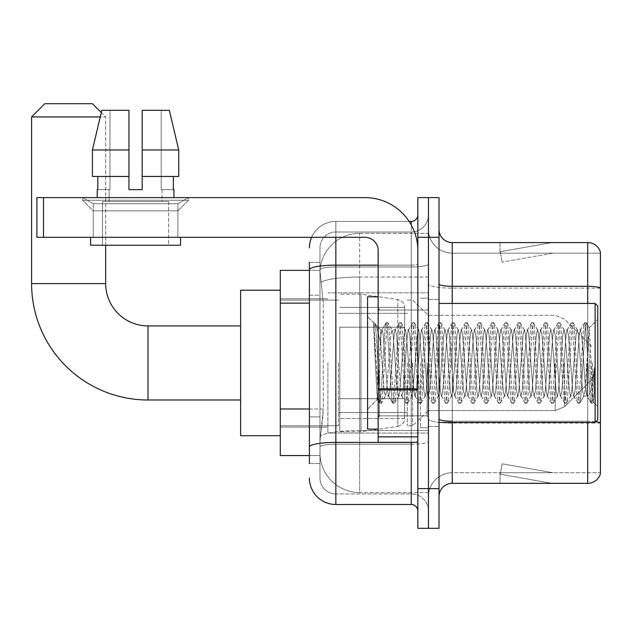 <?xml version="1.0" encoding="UTF-8"?>
<svg xmlns="http://www.w3.org/2000/svg" width="632" height="632" viewBox="0 0 632 632"><rect width="100%" height="100%" fill="white"/><g stroke="black" fill="none" stroke-linecap="round" stroke-linejoin="round"><path stroke-width="0.47" stroke-dasharray="3.16 2.37" d="M428.441 362.958L428.441 433.07L428.441 362.958M327.905 362.958L327.905 433.07L327.905 362.958M309.388 408.983L323.284 408.983L323.023 415.872L320.132 439.682L323.284 408.983L323.284 303.155L323.284 408.983L280.284 408.983L280.284 455.553L320.061 455.553L319.966 452.907A39.682 39.682 0 0 0 359.655 492.589L428.441 492.589L428.441 430.495L428.441 492.589L359.655 492.589L359.655 430.495L359.655 492.589A39.682 39.682 0 0 1 319.966 452.907L319.966 444.833L320.061 455.553L309.388 455.553M320.132 439.682L319.966 444.833L320.132 439.682M280.284 362.958L280.284 435.709L280.284 362.958M359.655 233.327L428.441 233.327L428.441 277.053L428.441 233.327L359.655 233.327A39.682 39.682 0 0 0 320.021 270.907L323.284 303.155L320.021 270.907A39.682 39.682 0 0 1 359.655 233.327L359.655 277.053L428.441 277.053L428.441 430.495L428.441 277.053L359.655 277.053L359.655 233.327A39.682 39.682 0 0 0 320.021 270.907M309.388 295.223L319.966 295.223L319.966 416.915L319.966 262.43L319.966 295.223L309.388 295.223L309.388 416.915L309.388 270.362L320.061 270.362L280.284 270.362L280.284 408.983M309.388 463.493L319.966 463.493L309.388 463.493L309.388 416.915L319.966 416.915L319.966 463.493L319.966 416.915L309.388 416.915M335.845 504.494L335.845 493.916A15.871 15.871 0 0 1 319.966 478.045L319.966 269.738L319.966 478.045A15.871 15.871 0 0 0 335.845 493.916L411.242 493.916L411.242 451.588L411.242 504.494L335.845 504.494A26.457 26.457 0 0 1 309.388 478.045M428.441 451.588L428.441 263.994L428.441 451.588M417.855 511.114L417.855 214.809L417.855 511.114M417.855 362.958L417.855 415.872L417.855 362.958M417.855 237.292L417.855 197.611L428.441 197.611L428.441 237.292L428.441 197.611L439.019 197.611L439.019 237.292L428.441 237.292L428.441 488.623L428.441 237.292L417.855 237.292L417.855 488.623L428.441 488.623L428.441 528.305L428.441 488.623L439.019 488.623L439.019 237.292M439.019 488.623L439.019 528.305L417.855 528.305L417.855 488.623M428.441 214.809L428.441 263.994L428.441 214.809A17.198 17.198 0 0 1 411.242 231.999A17.198 17.198 0 0 0 428.441 214.809A17.198 17.198 0 0 1 411.242 231.999L411.242 493.916L335.845 493.916L335.845 444.233L411.242 444.233A17.198 2.986 0 0 0 428.441 441.247A17.198 2.986 0 0 1 411.242 444.233L411.242 231.999L335.845 231.999L411.242 231.999M311.592 237.292A26.457 26.457 0 0 1 335.845 221.421L411.242 221.421A6.612 6.612 0 0 0 417.855 214.809A6.612 6.612 0 0 1 411.242 221.421L411.242 451.588L411.242 444.233L335.845 444.233L335.845 231.999L335.845 266.981L411.242 266.981A17.198 2.986 0 0 0 428.441 263.994A17.198 2.986 0 0 1 411.242 266.981L335.845 266.981L335.845 451.588L335.845 442.4L411.242 442.4A6.612 1.145 0 0 0 417.855 441.247A6.612 1.145 0 0 1 413.541 442.329M309.388 262.43L319.966 262.43L309.388 262.43L309.388 446.99A26.457 4.598 180 0 1 335.845 442.4L335.845 221.421A26.457 26.457 0 0 0 309.388 247.878A26.457 26.457 0 0 1 335.845 221.421L409.133 221.421M309.388 446.99L309.388 451.588M319.966 247.878L319.966 269.738L319.966 247.878A15.871 15.871 0 0 1 335.845 231.999A15.871 15.871 0 0 0 319.966 247.878A15.871 15.871 0 0 1 335.845 231.999M428.441 511.114A17.198 17.198 0 0 0 411.242 493.916A17.198 17.198 0 0 1 428.441 511.114A17.198 17.198 0 0 0 411.242 493.916M439.019 362.958L439.019 299.465L439.019 362.958M420.501 362.958L420.501 427.777L420.501 362.958M428.441 430.424L428.441 284.013L428.441 430.424M595.873 421.726A13.225 2.299 180 0 0 587.705 421.236L587.705 483.33A13.225 13.225 0 0 0 600.4 473.81L600.4 430.424L600.4 472.752L452.251 472.752L452.251 422.484M439.019 496.562L439.019 229.361L439.019 496.562A13.225 13.225 0 0 1 452.251 483.33L452.251 430.424L452.251 472.752L600.4 472.752L600.4 253.171L452.251 253.171A23.811 23.811 0 0 1 428.441 229.361L428.441 284.013L428.441 229.361A23.811 23.811 0 0 0 452.251 253.171L452.251 423.069A23.811 4.132 0 0 1 428.441 418.937A23.811 4.132 0 0 0 452.251 423.069L452.251 253.171A23.811 23.811 0 0 1 428.441 229.361M452.251 253.171L600.4 253.171L600.4 430.424L600.4 252.113A13.225 13.225 0 0 0 587.705 242.585L452.251 242.585A13.225 13.225 0 0 1 439.019 229.361M551.072 483.172A10.586 10.586 0 0 0 552.913 483.33L499.999 483.33L552.913 483.33A10.586 10.586 0 0 1 551.072 483.172A10.586 10.586 0 0 0 552.913 483.33A10.586 10.586 0 0 1 551.072 483.172A10.586 10.586 0 0 0 552.913 483.33A10.586 10.586 0 0 1 551.072 483.172L500.268 474.213L551.072 483.172M499.999 472.752L499.999 483.33L499.999 472.752L500.528 472.752L500.268 474.213L500.528 472.752L499.999 472.752L499.999 483.33L499.999 472.752L500.528 472.752L500.268 474.213L500.528 472.752L499.999 472.752L499.999 483.33L499.999 472.752L500.528 472.752L500.268 474.213L500.528 472.752L499.999 472.752M587.705 483.33L452.251 483.33M552.913 242.585L499.999 242.585L552.913 242.585A10.586 10.586 0 0 0 551.072 242.743A10.586 10.586 0 0 1 552.913 242.585A10.586 10.586 0 0 0 551.072 242.743A10.586 10.586 0 0 1 552.913 242.585A10.586 10.586 0 0 0 551.072 242.743A10.586 10.586 0 0 1 552.913 242.585M552.913 472.752L500.528 472.752L552.913 472.752L500.528 472.752L552.913 472.752L500.528 472.752L552.913 472.752L502.108 463.793L500.528 472.752L502.108 463.793L500.528 472.752L502.108 463.793L500.528 472.752L502.108 463.793L552.913 472.752M500.528 253.171L499.999 253.171L500.528 253.171L499.999 253.171L500.528 253.171L499.999 253.171L500.528 253.171L500.268 251.702L551.072 242.743L500.268 251.702L500.528 253.171L500.268 251.702L551.072 242.743L500.268 251.702L500.528 253.171L500.268 251.702L551.072 242.743L500.268 251.702L500.528 253.171L552.913 253.171L500.528 253.171L552.913 253.171L500.528 253.171L552.913 253.171L500.528 253.171L502.108 262.122L500.528 253.171M428.441 496.562A23.811 23.811 0 0 1 452.251 472.752A23.811 23.811 0 0 0 428.441 496.562A23.811 23.811 0 0 1 452.251 472.752M499.999 242.585L499.999 253.171L499.999 242.585M552.913 253.171L502.108 262.122L552.913 253.171M93.244 203.717L82.658 197.611L188.486 197.611L82.658 197.611L82.658 200.257L188.486 200.257L82.658 200.257L188.486 200.257L82.658 200.257L93.244 210.835L93.244 237.292L177.9 237.292L93.244 237.292L177.9 237.292L93.244 237.292L177.9 237.292L93.244 237.292L177.9 237.292L93.244 237.292L93.244 203.717L177.9 203.717L188.486 197.611L82.658 197.611L188.486 197.611L188.486 200.257L177.9 210.835L93.244 210.835L177.9 210.835L177.9 237.292L177.9 203.717L93.244 203.717L82.658 197.611L188.486 197.611L82.658 197.611L82.658 200.257L93.244 210.835L93.244 237.292L93.244 203.717L177.9 203.717L188.486 197.611L82.658 197.611L188.486 197.611L188.486 200.257L177.9 210.835L93.244 210.835L177.9 210.835L177.9 237.292L177.9 203.717L93.244 203.717M378.173 362.958L378.173 429.096L378.173 362.958M378.173 442.329L417.855 442.329L378.173 442.329L378.173 436.862L378.173 442.329L417.855 442.329L417.855 250.525A52.914 52.914 0 0 0 364.94 197.611L36.893 197.611L43.505 197.611L36.893 197.611L36.893 237.292L36.893 197.611L36.893 237.292L364.94 237.292A13.225 13.225 0 0 1 378.173 250.525L378.173 442.329M378.173 388.838L417.855 388.838L417.855 250.525A52.914 52.914 0 0 0 364.94 197.611L43.505 197.611L43.505 237.292L364.94 237.292A13.225 13.225 0 0 1 378.173 250.525L378.173 388.838L417.855 388.838L417.855 442.329L417.855 250.525A52.914 52.914 0 0 0 364.94 197.611L43.505 197.611L43.505 237.292L36.893 237.292L364.94 237.292A13.225 13.225 0 0 1 378.173 250.525L378.173 388.838L417.855 388.838L417.855 442.329M168.641 201.576L168.641 245.232L102.502 245.232L168.641 245.232L102.502 245.232L168.641 245.232L168.641 201.576L102.502 201.576L102.502 245.232L102.502 201.576L168.641 201.576M142.184 149.989L178.722 149.989L169.321 110.308L142.184 110.308L142.184 176.447L173.358 176.447L142.184 176.447L142.184 189.671L128.96 189.671L142.184 189.671L128.96 189.671L128.96 176.447L92.422 176.447L97.786 176.447L97.786 189.671L97.21 189.671L97.786 189.671L97.786 176.447L128.96 176.447L92.422 176.447L128.96 176.447L97.786 176.447L128.96 176.447L128.96 149.989L92.422 149.989L128.96 149.989L128.96 189.671L128.96 110.308L128.96 149.989L128.96 110.308L101.823 110.308L128.96 110.308L109.952 110.308L109.952 189.671L109.952 110.308L128.96 110.308L128.96 189.671L128.96 176.447L128.96 189.671L142.184 189.671L142.184 110.308L161.184 110.308L161.184 189.671L162.029 189.671L161.184 189.671L161.184 110.308L169.321 110.308L142.184 110.308L142.184 176.447L173.358 176.447L173.358 189.671L173.358 176.447L142.184 176.447L178.722 176.447L142.184 176.447L142.184 149.989L178.722 149.989L178.722 176.447L178.722 149.989L142.184 149.989L142.184 110.308L169.321 110.308L142.184 110.308L142.184 189.671L142.184 110.308L161.184 110.308L161.184 189.671L173.934 189.671L173.934 197.611L97.21 197.611L173.934 197.611M162.029 189.671L162.029 201.576L109.115 201.576L162.029 201.576L109.115 201.576L162.029 201.576L162.029 189.671L161.184 189.671L162.029 189.671M128.96 189.671L128.96 176.447L92.422 176.447L97.786 176.447L92.422 176.447L92.422 149.989L92.422 176.447L92.422 149.989L128.96 149.989L128.96 110.308L101.823 110.308L109.952 110.308L109.952 189.671L109.115 189.671L109.115 201.576L109.115 189.671L109.952 189.671L97.786 189.671L109.952 189.671L109.952 110.308L101.823 110.308L128.96 110.308L128.96 149.989L128.96 110.308L101.823 110.308L92.422 149.989L101.294 112.535L105.678 116.92L31.6 116.92L100.251 116.92M97.21 189.671L97.21 197.611M173.934 189.671L161.184 189.671L161.184 110.308L142.184 110.308L142.184 189.671M180.547 237.292L90.597 237.292L90.597 245.232L180.547 245.232L90.597 245.232L180.547 245.232L180.547 237.292L90.597 237.292M597.754 362.958L597.754 419.838L597.754 306.078L597.754 406.613L597.754 306.078L595.107 303.431L595.107 422.484L595.107 303.431L595.107 422.484L597.754 419.838L597.754 362.958M378.173 429.096L367.587 429.096L367.587 296.819L367.587 409.26L367.587 296.819L378.173 296.819M373.654 324.674L373.654 322.731L367.587 316.664L373.654 322.731L374.634 322.731L373.654 326.886L375.969 325.038L376.49 325.757L380.82 344.456L380.82 329.888L380.82 344.456L382.076 362.958L380.82 344.456L376.49 325.757L375.969 325.038L373.654 326.886L373.654 322.731L374.634 322.731L373.654 326.886L375.321 362.958L374.081 328.119L378.489 397.797L379.39 403.011L378.489 397.797L373.654 324.674M380.82 335.718L380.82 329.888L375.969 325.038L380.82 329.888L382.076 329.888L380.82 335.718L378.442 388.317L377.423 399.424L375.321 362.958L377.272 399.377L379.595 403.192L377.28 399.377L367.587 409.26L377.423 399.424L378.442 388.317L380.82 329.888L382.076 329.888L380.82 335.718M398.61 362.958L396.406 334.32L395.047 330.102L394.202 334.32L389.794 391.595L388.435 395.814L387.582 391.595L383.174 334.32L382.076 329.888L383.174 334.32L387.582 391.595L388.435 395.814L392.614 403.011L391.722 397.797L387.313 328.119L386.207 322.731L385.101 328.119L380.693 397.797L379.595 403.192L381.246 403.192L380.148 397.797L375.732 328.119L374.634 322.731L376.49 325.757L374.839 322.905L375.732 328.119L380.148 397.797L381.452 403.011L379.595 403.192L380.693 397.797L385.101 328.119L386.002 322.905L387.858 322.731L386.76 328.119L382.352 397.797L381.452 403.011L385.631 395.814L384.28 391.595L382.076 362.958L384.28 391.595L385.378 396.027L388.688 396.027L392.614 403.011L391.722 397.797L387.313 328.119L386.207 322.731L387.858 322.731L386.76 328.119L382.352 397.797L381.452 403.011L385.378 396.027L388.688 396.027L389.794 391.595L394.202 334.32L395.047 330.102L399.227 322.905L398.334 328.119L393.926 397.797L392.614 403.011L394.479 403.192L393.373 397.797L388.964 328.119L387.858 322.731L392.243 330.102L390.892 334.32L386.484 391.595L385.631 395.814L386.484 391.595L390.892 334.32L391.998 329.888L395.3 329.888L399.227 322.905L398.334 328.119L393.926 397.797L392.82 403.192L394.479 403.192L393.373 397.797L388.964 328.119L388.072 322.905L391.998 329.888L395.3 329.888L396.406 334.32L400.814 391.595L401.668 395.814L400.814 391.595L398.61 362.958M395.3 362.958L393.096 334.32L392.243 330.102L393.096 334.32L397.504 391.595L398.61 396.027L397.504 391.595L395.3 362.958M411.835 362.958L409.631 334.32L408.28 330.102L407.427 334.32L403.019 391.595L401.668 395.814L405.839 403.011L404.946 397.797L400.538 328.119L399.227 322.905L401.091 322.731L399.985 328.119L395.577 397.797L394.479 403.192L398.863 395.814L401.913 396.027L405.839 403.011L404.946 397.797L400.538 328.119L399.432 322.731L401.091 322.731L399.985 328.119L395.577 397.797L394.684 403.011L398.61 396.027L401.913 396.027L403.019 391.595L407.427 334.32L408.28 330.102L412.459 322.905L411.558 328.119L407.15 397.797L405.839 403.011L407.703 403.192L406.597 397.797L402.189 328.119L401.091 322.731L405.475 330.102L404.117 334.32L399.708 391.595L398.863 395.814L399.708 391.595L404.117 334.32L405.223 329.888L408.533 329.888L412.459 322.905L411.558 328.119L407.15 397.797L406.052 403.192L407.703 403.192L406.597 397.797L402.189 328.119L401.296 322.905L405.223 329.888L408.533 329.888L409.631 334.32L414.039 391.595L414.892 395.814L414.039 391.595L411.835 362.958M408.533 362.958L406.329 334.32L405.475 330.102L406.329 334.32L410.737 391.595L411.835 396.027L410.737 391.595L408.533 362.958M425.067 362.958L422.863 334.32L421.505 330.102L420.651 334.32L416.243 391.595L414.892 395.814L419.071 403.011L418.179 397.797L413.763 328.119L412.459 322.905L414.316 322.731L413.217 328.119L408.801 397.797L407.703 403.192L412.088 395.814L415.145 396.027L419.071 403.011L418.179 397.797L413.763 328.119L412.664 322.731L414.316 322.731L413.217 328.119L408.801 397.797L407.909 403.011L411.835 396.027L415.145 396.027L416.243 391.595L420.651 334.32L421.505 330.102L425.684 322.905L424.791 328.119L420.383 397.797L419.071 403.011L420.928 403.192L419.83 397.797L415.422 328.119L414.316 322.731L418.7 330.102L417.349 334.32L412.941 391.595L412.088 395.814L412.941 391.595L417.349 334.32L418.447 329.888L421.757 329.888L425.684 322.905L424.791 328.119L420.383 397.797L419.277 403.192L420.928 403.192L419.83 397.797L415.422 328.119L414.521 322.905L418.447 329.888L421.757 329.888L422.863 334.32L427.272 391.595L428.117 395.814L427.272 391.595L425.067 362.958M421.757 362.958L419.553 334.32L418.7 330.102L419.553 334.32L423.961 391.595L425.067 396.027L423.961 391.595L421.757 362.958M438.292 362.958L436.088 334.32L434.737 330.102L433.884 334.32L429.476 391.595L428.117 395.814L432.296 403.011L431.403 397.797L426.995 328.119L425.684 322.905L427.548 322.731L426.442 328.119L422.034 397.797L420.928 403.192L425.312 395.814L428.37 396.027L432.296 403.011L431.403 397.797L426.995 328.119L425.889 322.731L427.548 322.731L426.442 328.119L422.034 397.797L421.141 403.011L425.067 396.027L428.37 396.027L429.476 391.595L433.884 334.32L434.737 330.102L438.908 322.905L438.016 328.119L433.607 397.797L432.296 403.011L434.16 403.192L433.054 397.797L428.646 328.119L427.548 322.731L431.933 330.102L430.574 334.32L426.166 391.595L425.312 395.814L426.166 391.595L430.574 334.32L431.68 329.888L434.982 329.888L438.908 322.905L438.016 328.119L433.607 397.797L432.501 403.192L434.16 403.192L433.054 397.797L428.646 328.119L427.753 322.905L431.68 329.888L434.982 329.888L436.088 334.32L440.496 391.595L441.349 395.814L440.496 391.595L438.292 362.958M434.982 362.958L432.778 334.32L431.933 330.102L432.778 334.32L437.194 391.595L438.292 396.027L437.194 391.595L434.982 362.958M451.517 362.958L449.312 334.32L447.962 330.102L447.108 334.32L442.7 391.595L441.349 395.814L445.528 403.011L444.628 397.797L440.22 328.119L438.908 322.905L440.773 322.731L439.667 328.119L435.258 397.797L434.16 403.192L438.545 395.814L441.602 396.027L445.528 403.011L444.628 397.797L440.22 328.119L439.122 322.731L440.773 322.731L439.667 328.119L435.258 397.797L434.366 403.011L438.292 396.027L441.602 396.027L442.7 391.595L447.108 334.32L447.962 330.102L452.141 322.905L451.248 328.119L446.832 397.797L445.528 403.011L447.385 403.192L446.287 397.797L441.879 328.119L440.773 322.731L445.157 330.102L443.806 334.32L439.398 391.595L438.545 395.814L439.398 391.595L443.806 334.32L444.904 329.888L448.214 329.888L452.141 322.905L451.248 328.119L446.832 397.797L445.734 403.192L447.385 403.192L446.287 397.797L441.879 328.119L440.978 322.905L444.904 329.888L448.214 329.888L449.312 334.32L453.729 391.595L454.574 395.814L453.729 391.595L451.517 362.958M448.214 362.958L446.01 334.32L445.157 330.102L446.01 334.32L450.418 391.595L451.517 396.027L450.418 391.595L448.214 362.958M464.749 362.958L462.545 334.32L461.186 330.102L460.341 334.32L455.933 391.595L454.574 395.814L458.753 403.011L457.86 397.797L453.452 328.119L452.141 322.905L453.997 322.731L452.899 328.119L448.491 397.797L447.385 403.192L451.769 395.814L454.827 396.027L458.753 403.011L457.86 397.797L453.452 328.119L452.346 322.731L453.997 322.731L452.899 328.119L448.491 397.797L447.59 403.011L451.517 396.027L454.827 396.027L455.933 391.595L460.341 334.32L461.186 330.102L465.365 322.905L464.473 328.119L460.064 397.797L458.753 403.011L460.617 403.192L459.511 397.797L455.103 328.119L453.997 322.731L458.382 330.102L457.031 334.32L452.623 391.595L451.769 395.814L452.623 391.595L457.031 334.32L458.137 329.888L461.439 329.888L465.365 322.905L464.473 328.119L460.064 397.797L458.958 403.192L460.617 403.192L459.511 397.797L455.103 328.119L454.211 322.905L458.137 329.888L461.439 329.888L462.545 334.32L466.953 391.595L467.806 395.814L466.953 391.595L464.749 362.958M461.439 362.958L459.235 334.32L458.382 330.102L459.235 334.32L463.643 391.595L464.749 396.027L463.643 391.595L461.439 362.958M477.974 362.958L475.77 334.32L474.419 330.102L473.566 334.32L469.157 391.595L467.806 395.814L471.978 403.011L471.085 397.797L466.677 328.119L465.365 322.905L467.23 322.731L466.124 328.119L461.716 397.797L460.617 403.192L465.002 395.814L468.051 396.027L471.978 403.011L471.085 397.797L466.677 328.119L465.579 322.731L467.23 322.731L466.124 328.119L461.716 397.797L460.823 403.011L464.749 396.027L468.051 396.027L469.157 391.595L473.566 334.32L474.419 330.102L478.598 322.905L477.697 328.119L473.289 397.797L471.978 403.011L473.842 403.192L472.744 397.797L468.328 328.119L467.23 322.731L471.614 330.102L470.263 334.32L465.847 391.595L465.002 395.814L465.847 391.595L470.263 334.32L471.361 329.888L474.672 329.888L478.598 322.905L477.697 328.119L473.289 397.797L472.191 403.192L473.842 403.192L472.744 397.797L468.328 328.119L467.435 322.905L471.361 329.888L474.672 329.888L475.77 334.32L480.178 391.595L481.031 395.814L480.178 391.595L477.974 362.958M474.672 362.958L472.467 334.32L471.614 330.102L472.467 334.32L476.876 391.595L477.974 396.027L476.876 391.595L474.672 362.958M491.206 362.958L489.002 334.32L487.643 330.102L486.798 334.32L482.382 391.595L481.031 395.814L485.21 403.011L484.317 397.797L479.901 328.119L478.598 322.905L480.454 322.731L479.356 328.119L474.948 397.797L473.842 403.192L478.227 395.814L481.284 396.027L485.21 403.011L484.317 397.797L479.901 328.119L478.803 322.731L480.454 322.731L479.356 328.119L474.948 397.797L474.047 403.011L477.974 396.027L481.284 396.027L482.382 391.595L486.798 334.32L487.643 330.102L491.822 322.905L490.93 328.119L486.522 397.797L485.21 403.011L487.067 403.192L485.969 397.797L481.56 328.119L480.454 322.731L484.839 330.102L483.488 334.32L479.08 391.595L478.227 395.814L479.08 391.595L483.488 334.32L484.594 329.888L487.896 329.888L491.822 322.905L490.93 328.119L486.522 397.797L485.416 403.192L487.067 403.192L485.969 397.797L481.56 328.119L480.668 322.905L484.594 329.888L487.896 329.888L489.002 334.32L493.41 391.595L494.264 395.814L493.41 391.595L491.206 362.958M487.896 362.958L485.692 334.32L484.839 330.102L485.692 334.32L490.1 391.595L491.206 396.027L490.1 391.595L487.896 362.958M504.431 362.958L502.227 334.32L500.876 330.102L500.023 334.32L495.614 391.595L494.264 395.814L498.435 403.011L497.542 397.797L493.134 328.119L491.822 322.905L493.687 322.731L492.581 328.119L488.173 397.797L487.067 403.192L491.459 395.814L494.508 396.027L498.435 403.011L497.542 397.797L493.134 328.119L492.028 322.731L493.687 322.731L492.581 328.119L488.173 397.797L487.28 403.011L491.206 396.027L494.508 396.027L495.614 391.595L500.023 334.32L500.876 330.102L505.055 322.905L504.154 328.119L499.746 397.797L498.435 403.011L500.299 403.192L499.193 397.797L494.785 328.119L493.687 322.731L498.071 330.102L496.713 334.32L492.304 391.595L491.459 395.814L492.304 391.595L496.713 334.32L497.819 329.888L501.129 329.888L505.055 322.905L504.154 328.119L499.746 397.797L498.648 403.192L500.299 403.192L499.193 397.797L494.785 328.119L493.892 322.905L497.819 329.888L501.129 329.888L502.227 334.32L506.635 391.595L507.488 395.814L506.635 391.595L504.431 362.958M501.129 362.958L498.917 334.32L498.071 330.102L498.917 334.32L503.333 391.595L504.431 396.027L503.333 391.595L501.129 362.958M517.663 362.958L515.451 334.32L514.1 330.102L513.247 334.32L508.839 391.595L507.488 395.814L511.667 403.011L510.767 397.797L506.358 328.119L505.055 322.905L506.911 322.731L505.813 328.119L501.397 397.797L500.299 403.192L504.684 395.814L507.741 396.027L511.667 403.011L510.767 397.797L506.358 328.119L505.26 322.731L506.911 322.731L505.813 328.119L501.397 397.797L500.505 403.011L504.431 396.027L507.741 396.027L508.839 391.595L513.247 334.32L514.1 330.102L518.279 322.905L517.387 328.119L512.979 397.797L511.667 403.011L513.524 403.192L512.426 397.797L508.017 328.119L506.911 322.731L511.296 330.102L509.945 334.32L505.537 391.595L504.684 395.814L505.537 391.595L509.945 334.32L511.043 329.888L514.353 329.888L518.279 322.905L517.387 328.119L512.979 397.797L511.873 403.192L513.524 403.192L512.426 397.797L508.017 328.119L507.117 322.905L511.043 329.888L514.353 329.888L515.451 334.32L519.867 391.595L520.713 395.814L519.867 391.595L517.663 362.958M514.353 362.958L512.149 334.32L511.296 330.102L512.149 334.32L516.557 391.595L517.663 396.027L516.557 391.595L514.353 362.958M530.888 362.958L528.684 334.32L527.333 330.102L526.48 334.32L522.072 391.595L520.713 395.814L524.892 403.011L523.999 397.797L519.591 328.119L518.279 322.905L520.144 322.731L519.038 328.119L514.63 397.797L513.524 403.192L517.908 395.814L520.966 396.027L524.892 403.011L523.999 397.797L519.591 328.119L518.485 322.731L520.144 322.731L519.038 328.119L514.63 397.797L513.737 403.011L517.663 396.027L520.966 396.027L522.072 391.595L526.48 334.32L527.333 330.102L531.504 322.905L530.611 328.119L526.203 397.797L524.892 403.011L526.756 403.192L525.65 397.797L521.242 328.119L520.144 322.731L524.528 330.102L523.17 334.32L518.761 391.595L517.908 395.814L518.761 391.595L523.17 334.32L524.276 329.888L527.578 329.888L531.504 322.905L530.611 328.119L526.203 397.797L525.097 403.192L526.756 403.192L525.65 397.797L521.242 328.119L520.349 322.905L524.276 329.888L527.578 329.888L528.684 334.32L533.092 391.595L533.945 395.814L533.092 391.595L530.888 362.958M527.578 362.958L525.374 334.32L524.528 330.102L525.374 334.32L529.782 391.595L530.888 396.027L529.782 391.595L527.578 362.958M544.113 362.958L541.908 334.32L540.558 330.102L539.704 334.32L535.296 391.595L533.945 395.814L538.124 403.011L537.224 397.797L532.816 328.119L531.504 322.905L533.369 322.731L532.263 328.119L527.854 397.797L526.756 403.192L531.141 395.814L534.198 396.027L538.124 403.011L537.224 397.797L532.816 328.119L531.717 322.731L533.369 322.731L532.263 328.119L527.854 397.797L526.962 403.011L530.888 396.027L534.198 396.027L535.296 391.595L539.704 334.32L540.558 330.102L544.737 322.905L543.844 328.119L539.428 397.797L538.124 403.011L539.981 403.192L538.883 397.797L534.467 328.119L533.369 322.731L537.753 330.102L536.402 334.32L531.994 391.595L531.141 395.814L531.994 391.595L536.402 334.32L537.5 329.888L540.81 329.888L544.737 322.905L543.844 328.119L539.428 397.797L538.33 403.192L539.981 403.192L538.883 397.797L534.467 328.119L533.574 322.905L537.5 329.888L540.81 329.888L541.908 334.32L546.317 391.595L547.17 395.814L546.317 391.595L544.113 362.958M540.81 362.958L538.606 334.32L537.753 330.102L538.606 334.32L543.014 391.595L544.113 396.027L543.014 391.595L540.81 362.958M557.345 362.958L555.141 334.32L553.782 330.102L552.937 334.32L548.529 391.595L547.17 395.814L551.349 403.011L550.456 397.797L546.048 328.119L544.737 322.905L546.593 322.731L545.495 328.119L541.087 397.797L539.981 403.192L544.365 395.814L547.423 396.027L551.349 403.011L550.456 397.797L546.048 328.119L544.942 322.731L546.593 322.731L545.495 328.119L541.087 397.797L540.186 403.011L544.113 396.027L547.423 396.027L548.529 391.595L552.937 334.32L553.782 330.102L557.961 322.905L557.068 328.119L552.66 397.797L551.349 403.011L553.213 403.192L552.107 397.797L547.699 328.119L546.593 322.731L550.978 330.102L549.627 334.32L545.219 391.595L544.365 395.814L545.219 391.595L549.627 334.32L550.733 329.888L554.035 329.888L557.961 322.905L557.068 328.119L552.66 397.797L551.554 403.192L553.213 403.192L552.107 397.797L547.699 328.119L546.806 322.905L550.733 329.888L554.035 329.888L555.141 334.32L559.549 391.595L560.402 395.814L559.549 391.595L557.345 362.958M554.035 362.958L551.831 334.32L550.978 330.102L551.831 334.32L556.239 391.595L557.345 396.027L556.239 391.595L554.035 362.958M570.57 362.958L568.366 334.32L567.015 330.102L566.161 334.32L561.753 391.595L560.402 395.814L564.573 403.011L563.681 397.797L559.273 328.119L557.961 322.905L559.826 322.731L558.72 328.119L554.311 397.797L553.213 403.192L557.598 395.814L560.647 396.027L564.573 403.011L563.681 397.797L559.273 328.119L558.167 322.731L559.826 322.731L558.72 328.119L554.311 397.797L553.419 403.011L557.345 396.027L560.647 396.027L561.753 391.595L566.161 334.32L567.015 330.102L571.194 322.905L570.293 328.119L565.885 397.797L564.573 403.011L566.438 403.192L565.332 397.797L560.924 328.119L559.826 322.731L564.21 330.102L562.851 334.32L558.443 391.595L557.598 395.814L558.443 391.595L562.851 334.32L563.957 329.888L567.267 329.888L571.194 322.905L570.293 328.119L565.885 397.797L564.787 403.192L566.438 403.192L565.332 397.797L560.924 328.119L560.031 322.905L563.957 329.888L567.267 329.888L568.366 334.32L572.774 391.595L573.627 395.814L572.774 391.595L570.57 362.958M567.267 362.958L565.063 334.32L564.21 330.102L565.063 334.32L569.471 391.595L570.57 396.027L569.471 391.595L567.267 362.958M583.802 362.958L581.598 334.32L580.239 330.102L579.394 334.32L574.978 391.595L573.627 395.814L577.806 403.011L576.913 397.797L572.497 328.119L571.194 322.905L573.05 322.731L571.952 328.119L567.544 397.797L566.438 403.192L570.822 395.814L573.88 396.027L577.806 403.011L576.913 397.797L572.497 328.119L571.399 322.731L573.05 322.731L571.952 328.119L567.544 397.797L566.643 403.011L570.57 396.027L573.88 396.027L574.978 391.595L579.394 334.32L580.239 330.102L584.418 322.905L583.526 328.119L579.117 397.797L577.806 403.011L579.663 403.192L578.564 397.797L574.156 328.119L573.05 322.731L577.435 330.102L576.084 334.32L571.676 391.595L570.822 395.814L571.676 391.595L576.084 334.32L577.182 329.888L580.492 329.888L584.418 322.905L583.526 328.119L579.117 397.797L578.011 403.192L579.663 403.192L578.564 397.797L574.156 328.119L573.256 322.905L577.182 329.888L580.492 329.888L581.598 334.32L583.802 362.958C584.9 383.047 586.006 394.068 587.104 396.027L587.104 362.958L584.9 391.595L583.802 396.027L582.696 391.595L578.288 334.32L577.435 330.102L578.288 334.32L582.696 391.595L583.802 396.027L587.104 396.027L591.031 403.011L590.138 397.797L585.73 328.119L584.624 322.731L586.283 322.731L585.177 328.119L580.769 397.797L579.663 403.192L583.802 396.027L587.104 396.027L587.104 362.958L589.206 327.803L593.409 402.292L594.309 394.194L594.309 367.777C592.105 387.463 589.703 396.888 587.104 396.027L591.031 403.011L590.138 397.797L585.73 328.119L584.624 322.731L586.283 322.731L585.177 328.119L580.769 397.797L579.876 403.011L584.047 395.814L584.9 391.595L589.206 327.803L592.389 390.355L593.409 402.292L594.309 394.194L593.1 403.011L591.789 397.797L587.381 328.119L586.283 322.731L587.381 328.119L591.789 397.797L593.1 403.011L594.309 394.194L594.309 367.777L592.342 397.797L591.031 403.011L592.895 403.192L591.244 403.192L592.342 397.797L594.309 367.777C592.105 387.463 589.703 396.888 587.104 396.027C586.006 394.068 584.9 383.047 583.802 362.958M280.284 435.709L240.602 435.709L240.602 290.207L240.602 435.709L240.602 325.922L148.006 325.922L148.006 400.001A116.406 116.406 0 0 1 31.6 283.594L31.6 116.92L105.678 116.92L92.446 103.695L44.825 103.695L92.446 103.695L44.825 103.695L31.6 116.92M31.6 283.594L105.678 283.594L31.6 283.594L105.678 283.594L105.678 116.92L105.678 245.232M592.461 362.958L592.461 378.829L592.461 362.958M412.562 362.958L412.562 425.794L412.562 362.958M407.269 362.958L407.269 425.794L407.269 362.958M338.491 362.958L338.491 425.794L338.491 362.958M339.811 327.242L339.811 431.743L339.811 398.673L404.63 398.673L404.63 418.518L404.63 307.405L404.63 327.25L339.811 327.242L339.811 418.518L339.811 398.673L404.63 398.673L404.63 418.518L404.63 307.405L404.63 327.25L339.811 327.242L339.811 431.743L339.811 398.673L404.63 398.673L404.63 418.526C404.836 422.152 402.576 424.767 397.836 426.387L397.836 398.673L404.63 398.673L404.63 418.526C404.836 422.152 402.576 424.767 397.836 426.387L397.836 398.673L360.975 398.673L360.975 431.743L360.975 294.172L360.975 327.242L339.811 327.242L339.811 418.518L339.811 398.673L360.975 398.673L360.975 431.743L360.975 294.172L360.975 327.242L397.836 327.242L397.836 299.536L397.836 426.387L360.975 431.743L339.811 431.743L360.975 431.743L397.836 426.387L397.836 299.536C402.576 301.148 404.836 303.771 404.63 307.389L339.811 307.405L404.63 307.405L404.63 327.242L339.811 327.242M240.602 325.922L240.602 362.958L240.602 290.207L280.284 290.207M404.63 327.242L397.836 327.242L397.836 299.536L360.975 294.172L339.811 294.172L360.975 294.172L397.836 299.536C402.576 301.148 404.836 303.771 404.63 307.389L404.63 327.242M173.358 176.447L178.722 176.447L173.358 176.447L173.358 189.671L161.184 189.671L173.358 189.671M142.184 176.447L178.722 176.447M97.786 176.447L97.786 189.671L109.952 189.671L97.786 189.671M128.96 176.447L128.96 149.989M359.655 430.495A39.682 6.889 180 0 0 320.448 436.317A39.682 6.889 180 0 1 359.655 430.495L428.441 430.495L359.655 430.495L359.655 277.053L359.655 430.495M321.001 282.378A39.682 6.889 180 0 1 359.655 277.053A39.682 6.889 180 0 0 321.001 282.378M319.966 452.907A39.682 39.682 0 0 0 359.655 492.589M309.388 303.155L280.284 303.155M309.388 269.738A26.457 4.598 180 0 1 335.845 265.148L411.242 265.148L411.242 224.905M378.173 265.148L411.242 265.148A6.612 1.145 -0 0 0 417.855 263.994A6.612 1.145 0 0 1 411.242 265.148L411.242 442.329M335.845 221.421L335.845 237.292M335.845 266.981A15.871 2.757 180 0 0 319.966 269.738A15.871 2.757 180 0 1 335.845 266.981M335.845 444.233A15.871 2.757 180 0 0 319.966 446.99A15.871 2.757 180 0 1 335.845 444.233M335.845 493.916A15.871 15.871 0 0 1 319.966 478.045M600.4 252.113A13.225 13.225 0 0 0 587.705 242.585L587.705 421.236L452.251 421.236L452.251 242.585M587.705 422.484L587.705 421.236A13.225 2.299 180 0 1 600.4 422.887M439.019 284.013A13.225 2.299 0 0 0 452.251 286.312L587.705 286.312A13.225 2.299 180 0 1 600.4 287.963M452.251 303.431L452.251 421.236L587.705 421.236L587.705 303.431M439.019 418.937A13.225 2.299 0 0 0 452.251 421.236M600.4 288.145L452.251 288.145A23.811 4.132 0 0 1 428.441 284.013A23.811 4.132 0 0 0 452.251 288.145L600.4 288.145M600.4 423.069L452.251 423.069L600.4 423.069M417.855 389.983L378.173 389.983M378.173 436.862L417.855 436.862M427.113 362.958L427.113 415.872L427.113 362.958M379.492 362.958L379.492 415.872L379.492 362.958M564.589 362.958L564.589 406.708L564.589 362.958M555.236 362.958L555.236 410.579L555.236 362.958M43.505 237.292L43.505 197.611M327.905 292.853L428.441 292.853L327.905 292.853M280.284 298.802L327.905 298.802L280.284 298.802M280.284 427.113L327.905 427.113L280.284 427.113M327.905 433.07L428.441 433.07L327.905 433.07M417.855 310.051L378.173 310.051L417.855 310.051M417.855 415.872L378.173 415.872L417.855 415.872M428.441 299.465L439.019 299.465L428.441 299.465M420.501 427.777L428.441 427.777L420.501 427.777M420.501 298.146L428.441 298.146L420.501 298.146M428.441 426.45L439.019 426.45L428.441 426.45M439.019 422.484L595.107 422.484M379.492 310.051L427.113 310.051L428.441 308.724L427.113 310.051L379.492 310.051L378.173 308.724M379.492 415.872L427.113 415.872L428.441 417.191L427.113 415.872L379.492 415.872L378.173 417.191M589.206 327.803L597.754 319.31L589.206 327.803M593.409 402.292L597.754 406.613L593.409 402.292M439.019 303.431L595.107 303.431M589.356 327.858L586.488 322.905L589.356 327.858M593.543 402.244L593.1 403.011L593.543 402.244M381.823 330.102L386.002 322.905L381.823 330.102M240.602 400.001L148.006 400.001M592.461 378.829L564.589 406.708L555.236 410.579L564.589 406.708L592.461 378.829M428.441 410.579L555.236 410.579L428.441 410.579L412.562 425.794L407.269 425.794L412.562 425.794L428.441 410.579M338.491 412.562L407.269 412.562L338.491 412.562M280.284 425.794L338.491 425.794L280.284 425.794M280.284 300.129L338.491 300.129L280.284 300.129M338.491 313.353L407.269 313.353L338.491 313.353M407.269 300.129L412.562 300.129L428.441 315.336L555.236 315.336L564.589 319.215L592.461 347.087L564.589 319.215L555.236 315.336L428.441 315.336L412.562 300.129L407.269 300.129M404.63 418.518L339.811 418.518L404.63 418.518"/><path stroke-width="0.95" d="M309.388 295.223L309.388 262.43L309.388 270.362L280.284 270.362L280.284 455.553L309.388 455.553M309.388 463.493L309.388 262.43M335.845 237.292L335.845 504.494L411.242 504.494A6.612 6.612 0 0 1 417.855 511.114A6.612 6.612 0 0 0 411.242 504.494L411.242 442.329M417.855 488.623L417.855 528.305L428.441 528.305L428.441 488.623L428.441 528.305L439.019 528.305L439.019 488.623L428.441 488.623L428.441 237.292L428.441 488.623L417.855 488.623L417.855 237.292L428.441 237.292L428.441 197.611L428.441 237.292L439.019 237.292L439.019 488.623M439.019 237.292L439.019 197.611L417.855 197.611L417.855 237.292M409.133 221.421L411.242 221.421A6.612 6.612 0 0 0 417.855 214.809M309.388 451.588L309.388 416.915M309.388 247.878A26.457 26.457 0 0 1 311.592 237.292M335.845 504.494A26.457 26.457 0 0 1 309.388 478.045M439.019 496.562A13.225 13.225 0 0 1 452.251 483.33L587.705 483.33L587.705 422.484M600.4 252.113A13.225 13.225 0 0 0 587.705 242.585A13.225 13.225 0 0 1 600.4 252.113L600.4 473.81A13.225 13.225 0 0 1 587.705 483.33M600.4 287.963A13.225 2.299 180 0 0 587.705 286.312L587.705 242.585L452.251 242.585A13.225 13.225 0 0 1 439.019 229.361A13.225 13.225 0 0 0 452.251 242.585L452.251 303.431M142.184 189.671L128.96 189.671L142.184 189.671L128.96 189.671L142.184 189.671L142.184 110.308L169.321 110.308L178.722 149.989L178.722 176.447L142.184 176.447M100.251 116.92L31.6 116.92L44.825 103.695L92.446 103.695L101.294 112.535L101.823 110.308L92.422 149.989L101.823 110.308L128.96 110.308L128.96 189.671M240.602 400.001L148.006 400.001L148.006 325.922A42.328 42.328 0 0 1 105.678 283.594L105.678 245.232M148.006 400.001A116.406 116.406 0 0 1 31.6 283.594L31.6 116.92M240.602 325.922L148.006 325.922A42.328 42.328 0 0 1 105.678 283.594L31.6 283.594M280.284 290.207L240.602 290.207L240.602 435.709L280.284 435.709M417.855 442.329L378.173 442.329L378.173 388.838L417.855 388.838L417.855 250.525A52.914 52.914 0 0 0 364.94 197.611L43.505 197.611L43.505 237.292L364.94 237.292A13.225 13.225 0 0 1 378.173 250.525L378.173 388.838M43.505 237.292L36.893 237.292L36.893 197.611L43.505 197.611M97.21 189.671L97.786 189.671L97.21 189.671L97.21 197.611M173.934 189.671L173.358 189.671L173.934 189.671L173.934 197.611M173.358 176.447L173.358 189.671M97.786 189.671L97.786 176.447M90.597 237.292L90.597 245.232L180.547 245.232L180.547 237.292M128.96 176.447L92.422 176.447L92.422 149.989L128.96 149.989L128.96 176.447L128.96 149.989M178.722 176.447L178.722 149.989L142.184 149.989M178.722 149.989L169.321 110.308L178.722 149.989M595.107 303.431L597.754 306.078L597.754 419.838L595.107 422.484L595.107 303.431L439.019 303.431M378.173 296.819L367.587 296.819L367.587 429.096L378.173 429.096M309.388 303.155L280.284 303.155M309.388 408.983L280.284 408.983M413.541 442.329A6.612 1.145 0 0 1 411.242 442.4L335.845 442.4A26.457 4.598 180 0 0 309.388 446.99M309.388 269.738A26.457 4.598 180 0 1 335.845 265.148L378.173 265.148M411.242 224.905L411.242 221.421M452.251 422.484L452.251 483.33M587.705 303.431L587.705 286.312L452.251 286.312A13.225 2.299 -0 0 1 439.019 284.013M600.4 422.887A13.225 2.299 180 0 0 595.873 421.726M452.251 421.236A13.225 2.299 0 0 1 439.019 418.937M417.855 389.983L378.173 389.983M378.173 436.862L417.855 436.862M439.019 422.484L595.107 422.484M379.492 310.051L378.173 308.724M379.492 415.872L378.173 417.191"/></g></svg>
